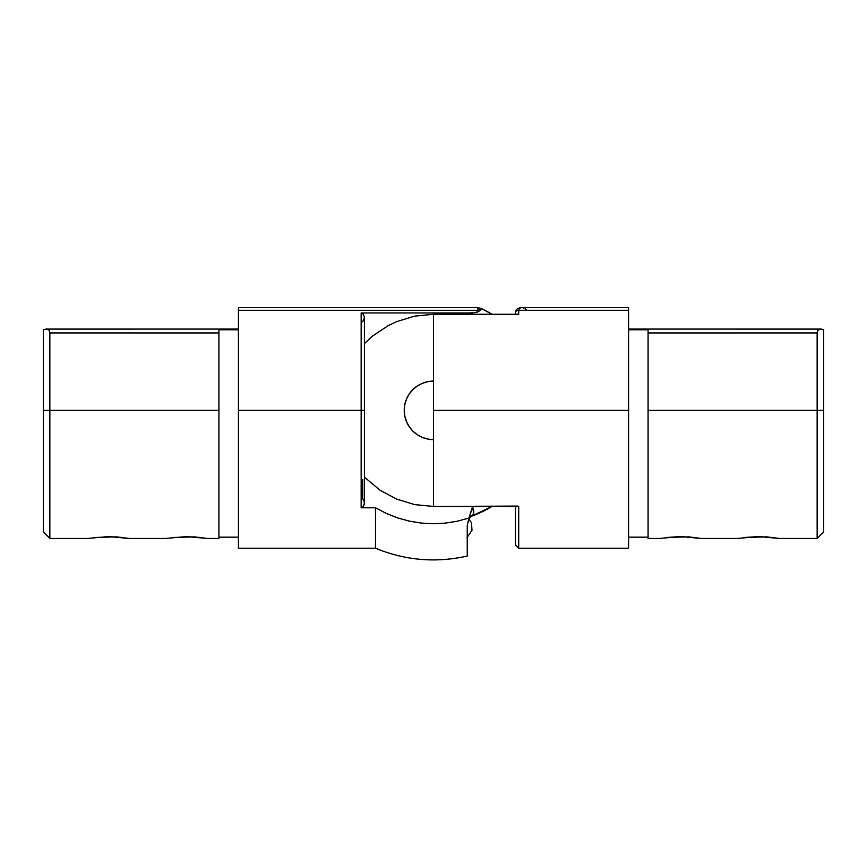 <?xml version="1.0" encoding="UTF-8"?>
<svg xmlns="http://www.w3.org/2000/svg" width="867" height="867" viewBox="0 0 867 867"><rect width="100%" height="100%" fill="white"/><g stroke="black" fill="none" stroke-linecap="round" stroke-linejoin="round"><path stroke-width="1.3" d="M738.131 538.396L758.636 536.575L779.552 538.461L766.591 536.857L743.745 537.529L758.473 536.575M660.101 538.396L680.606 536.575L701.522 538.461L688.561 536.857L665.715 537.529L680.443 536.575M433.5 439.623A29.261 29.261 0 0 1 404.239 410.362L404.802 416.073L406.471 421.557L409.17 426.618L412.811 431.051L417.244 434.692L422.305 437.401L427.789 439.06L433.5 439.623M518.715 506.458L518.715 548.215L518.715 506.458L433.5 506.458L517.436 506.079M515.464 506.458L515.464 544.964L518.715 548.215L628.575 548.215L628.575 410.362L433.5 410.362L433.5 506.458L414.751 504.616L396.728 499.143L380.114 490.267L364.411 477.153M364.411 343.57L372.539 336.082L388.199 325.613L396.728 321.581L414.751 316.108L433.5 314.266L518.715 314.266L433.5 314.266L433.5 410.362L628.575 410.362L628.575 310.299L518.715 310.299L518.715 314.266L517.436 314.645L518.715 314.266L518.715 310.299L628.575 310.299L628.575 307.687M820.767 329.081L628.575 329.081L821.309 329.113L819.25 329.341L817.733 330.576L817.148 332.939L648.082 332.939L648.082 329.774L628.575 329.774L648.082 329.774L648.082 332.939L817.148 332.939L817.148 538.461L817.148 410.362L648.082 410.362L648.082 538.461L648.082 410.362L817.148 410.362L817.148 332.939L817.733 330.576L819.25 329.341L821.309 329.113L823.65 329.666L823.65 410.362L817.148 410.362L823.65 410.362L823.65 531.959L823.65 329.666L821.309 329.113L823.65 329.666M648.082 537.161L628.575 537.161L648.082 537.161M659.668 538.461L648.082 538.461M737.698 538.461L701.522 538.461M648.082 332.939L648.082 410.362L648.082 332.939M680.606 536.575L684.399 536.64M758.636 536.575L762.429 536.64M628.575 548.215L628.575 307.622L521.36 307.622L519.311 308.424L518.715 310.299A3.251 2.363 180 0 0 515.475 312.564A3.251 2.363 -0 0 1 518.715 310.299M525.044 308.717L526.193 309.378M522.964 307.872L523.505 308.034M433.5 381.101L427.789 381.664L422.305 383.333L417.244 386.032L412.811 389.673L409.17 394.106L406.471 399.167L404.802 404.651L404.239 410.362A29.261 29.261 0 0 1 433.5 381.101M414.935 432.98L412.811 431.051M406.471 421.557L404.802 416.073L404.239 410.362M471.995 530.301L467.064 537.453L471.995 530.301L471.475 522.703L471.995 530.301M468.787 519.062L471.475 522.703L468.787 519.062M516.342 314.266A3.251 2.363 -0 0 1 515.475 312.564M43.35 531.959L43.35 329.666L47.75 329.341L49.267 330.576L49.852 332.939L218.917 332.939L218.917 410.362L218.917 332.939L49.852 332.939L49.852 410.362L218.917 410.362L218.917 538.461L218.917 410.362L49.852 410.362L49.852 332.939L49.267 330.576L47.75 329.341L43.35 329.666L43.35 410.362L49.852 410.362L43.35 410.362L43.35 531.959L49.852 538.461L49.852 410.362L49.852 538.461L87.448 538.461L108.386 536.575L123.212 537.529M108.386 536.575L129.302 538.461L165.478 538.461L186.416 536.575L201.242 537.529M481.879 308.804L481.055 308.414L481.879 308.804A8.453 3.49 115.5 0 0 478.237 310.299L477.479 307.622L238.425 307.622L238.425 310.299L478.237 310.299A8.453 3.49 -64.5 0 1 481.879 308.804L477.273 312.228L470.033 312.944L473.371 314.266L470.033 312.944L361.16 312.944L363.446 314.277L364.411 317.506L363.446 314.277L361.16 312.944L361.16 410.362L364.411 410.362L238.425 410.362L238.425 548.215L238.425 410.362L361.16 410.362L361.16 312.944L470.033 312.944L475.159 312.662L479.505 310.95L478.237 310.299L477.5 307.698M362.699 321.809L364.411 317.506M238.425 329.774L218.917 329.774L238.425 329.774M218.917 537.161L238.425 537.161L218.917 537.161L218.917 537.843M186.416 536.575L207.332 538.461L194.36 536.857L171.525 537.529M129.302 538.461L116.33 536.857L93.495 537.529M238.425 548.215L375.498 548.215C405.257 560.472 435.841 563.084 467.248 556.061L467.248 525.651L468.917 518.065L457.234 521.23L445.28 523.126L433.186 523.733L421.091 523.061L409.148 521.089L397.476 517.859L386.216 513.405L375.498 507.78L375.498 548.215L375.498 507.78L361.16 507.78L361.16 410.362L361.16 507.78L375.498 507.78L386.216 513.405L397.476 517.859L409.148 521.089L421.091 523.061L433.186 523.733L445.28 523.126L457.234 521.23L468.917 518.065L472.504 506.816L473.371 506.458M238.425 307.774L238.425 410.362L238.425 310.299L478.237 310.299L479.505 310.95L482.052 308.88A112.493 112.493 0 0 1 491.979 314.266L482.052 308.88M362.699 479.538L362.699 498.915L364.129 501.191L364.368 503.9L363.446 506.447L361.16 507.78L363.446 506.447L364.411 503.218M467.248 556.061L467.486 523.744M218.917 332.939L218.917 329.774L218.917 332.939M45.691 329.113L238.425 329.081L46.233 329.081M482.843 309.27L483.959 309.822L482.843 309.27M491.979 506.458A112.493 112.493 0 0 1 471.236 516.331L491.979 506.458M477.728 308.468L477.522 307.774M468.191 521.327L472.504 506.816L473.664 513.047L472.797 515.182L470.846 516.494M472.504 506.816C474.498 511.703 474.086 514.879 471.236 516.331L468.863 518.553M779.552 538.461L817.148 538.461L823.65 531.959M521.37 307.622L521.36 307.622C517.371 308.132 515.41 309.812 515.464 312.662L515.464 314.266M515.507 312.001L515.659 311.296M516.136 310.18L517.068 309.042M517.545 308.674L519.994 307.731M364.411 503.12L364.411 317.604M218.917 538.461L207.332 538.461M477.479 307.622L481.055 308.414"/></g></svg>
